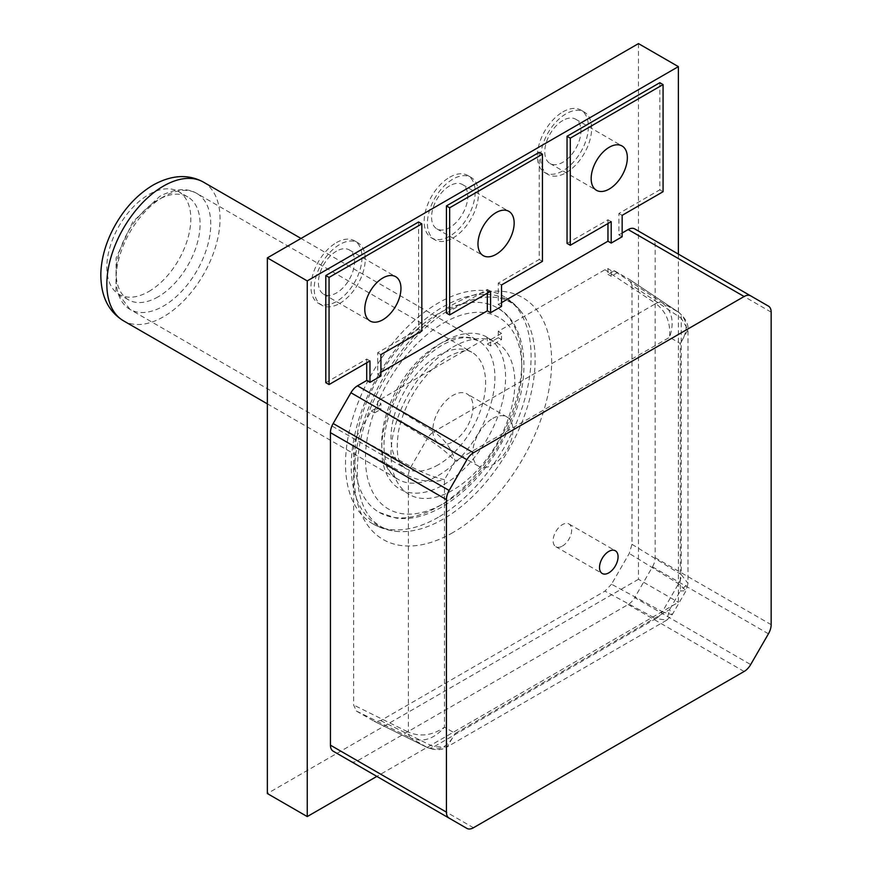 <?xml version="1.0" encoding="UTF-8"?>
<svg xmlns="http://www.w3.org/2000/svg" width="872" height="872" viewBox="0 0 872 872"><rect width="100%" height="100%" fill="white"/><g stroke="black" fill="none" stroke-linecap="round" stroke-linejoin="round"><path stroke-width="0.65" stroke-dasharray="4.36 3.27" d="M562.865 111.899A36.079 20.83 -60 0 1 580.905 110.112A36.079 20.83 -60 0 1 586.442 139.03A36.079 20.83 -60 0 1 562.865 170.825A36.079 20.83 -60 0 1 544.826 172.612A36.079 20.83 -60 0 1 539.288 143.695A36.079 20.83 -60 0 1 562.865 111.899M566.113 172.7A36.079 20.83 120 0 0 589.679 140.904A36.079 20.83 120 0 0 584.153 111.987A36.079 20.83 120 0 0 566.113 113.774A36.079 20.83 120 0 0 542.537 145.57A36.079 20.83 120 0 0 548.074 174.487A36.079 20.83 120 0 0 566.113 172.7M562.865 120.467A25.582 14.77 120 0 0 546.145 143.019A25.582 14.77 120 0 0 550.068 163.522A25.582 14.77 120 0 0 562.865 162.246A25.582 14.77 120 0 0 579.575 139.705A25.582 14.77 120 0 0 575.662 119.202A25.582 14.77 120 0 0 562.865 120.467M617.354 272.74L614.684 271.192L611.207 270.669L611.207 276.293L617.354 272.74L614.346 270.723L629.268 279.334L678.547 312.241C687.975 320.024 688.564 330.455 680.313 343.514L687.997 329.681L681.261 318.236L681.261 574.604L687.997 583.444L687.997 329.671C688.499 323.926 685.425 318.16 678.798 312.394A13.124 7.794 -56.3 0 1 681.261 318.236L631.982 285.34L629.268 279.334L678.798 312.394A13.124 7.794 -56.3 0 0 678.547 312.241L662.382 302.9L614.684 271.192M678.372 254.123L678.372 602.312L376.835 776.407M622.15 233.009L618.902 234.884L618.902 213.466L659.821 189.834L659.821 82.709M567.04 243.408L607.958 219.788L607.958 223.537M501.531 302.649L498.293 304.524L498.293 283.095L539.201 259.475L539.201 152.338M446.42 313.048L487.339 289.417L487.339 293.166M380.922 372.29L377.674 374.164L377.674 352.735L418.593 329.115L418.593 221.979M325.812 382.677L366.72 359.057L366.72 362.807M350.969 761.463A13.124 7.576 120 0 0 357.487 760.787L628.145 604.525A13.124 7.576 -60 0 0 634.707 597.603L750.683 664.562M768.439 633.802L652.463 566.844L634.707 597.603M652.463 566.844A13.124 7.576 120 0 0 655.177 557.698L655.177 245.163A13.124 7.576 -60 0 0 652.463 239.157L634.707 228.9M353.64 446.039L408.368 475.785C420.457 481.453 432.501 482.75 444.48 479.676C434.093 477.365 422.953 473.027 411.083 466.662L356.354 436.905L353.64 446.039L353.64 705.012L356.354 711.007L411.083 738.159A13.124 7.336 -63.6 0 1 408.368 732.153L353.64 705.012M356.354 436.905L371.276 411.061L377.674 407.366L377.674 401.523L380.922 403.627L377.445 408.161L427.258 438.649A13.124 6.998 -58.5 0 1 433.809 431.727L380.672 399.213L377.674 401.523M380.672 399.213L487.339 337.627L487.339 344.048L498.293 337.726L498.293 331.305L604.95 269.731L607.958 268.576L607.958 274.418L614.346 270.723M631.982 285.34L631.982 544.313L629.268 553.447L611.501 584.218L662.382 611.741A13.124 8.121 -61.6 0 1 655.82 618.662L604.95 591.129L611.501 584.218M380.672 720.621L433.809 746.846A13.124 7.794 -63.7 0 1 427.52 747.631L374.121 721.264L380.672 720.621L604.95 591.129M631.982 544.313L681.261 574.604A13.124 8.121 -58.4 0 1 678.547 583.739L662.382 611.741L672.17 614.771L669.576 609.626L455.228 733.385L444.48 727.183C432.49 735.478 420.457 737.134 408.368 732.153L408.368 475.785A13.124 6.998 -61.5 0 1 411.083 466.662L427.258 438.649C438.714 445.756 448.045 453.222 455.228 461.07L444.48 479.676L444.48 727.183C434.103 739.009 422.964 742.672 411.083 738.159L427.258 747.489C438.703 751.762 448.034 747.064 455.228 733.385L447.085 746.955L666.851 620.079L655.82 618.662L433.809 746.846L447.074 746.966C441.995 750.28 435.466 750.509 427.509 747.631A13.124 7.794 -63.7 0 1 427.258 747.489L374.121 721.264L356.354 711.007M492.811 418.418A28.405 16.405 -60 0 1 507.014 417.001A28.405 16.405 -60 0 1 511.374 439.771A28.405 16.405 -60 0 1 492.811 464.798A28.405 16.405 -60 0 1 478.608 466.204A28.405 16.405 -60 0 1 474.259 443.445A28.405 16.405 -60 0 1 492.811 418.418M638.478 43.6L638.478 579.281L678.372 602.312M638.478 579.281L267.355 793.542M452.917 238.045A36.079 20.83 120 0 0 476.493 206.25A36.079 20.83 120 0 0 470.956 177.332A36.079 20.83 120 0 0 452.917 179.12A36.079 20.83 120 0 0 429.34 210.926A36.079 20.83 120 0 0 434.877 239.833A36.079 20.83 120 0 0 452.917 238.045M339.72 303.402A36.079 20.83 120 0 0 363.297 271.606A36.079 20.83 120 0 0 357.771 242.689A36.079 20.83 120 0 0 339.72 244.476A36.079 20.83 120 0 0 316.155 276.271A36.079 20.83 120 0 0 321.681 305.189A36.079 20.83 120 0 0 339.72 303.402M452.917 532.574A139.629 80.616 -60 0 1 354.185 475.578A139.629 80.616 -60 0 1 452.917 304.568A139.629 80.616 -60 0 1 551.649 361.575A139.629 80.616 -60 0 1 452.917 532.574M452.917 347.056A87.582 50.565 -60 0 1 514.851 382.819A87.582 50.565 -60 0 1 452.917 490.086A87.582 50.565 -60 0 1 390.983 454.323A87.582 50.565 -60 0 1 452.917 347.056M452.917 441.766A28.405 16.405 120 0 0 471.48 416.729A28.405 16.405 120 0 0 467.12 393.97A28.405 16.405 120 0 0 452.917 395.376A28.405 16.405 120 0 0 434.365 420.413A28.405 16.405 120 0 0 438.714 443.172A28.405 16.405 120 0 0 452.917 441.766M449.669 177.245A36.079 20.83 -60 0 1 467.708 175.457A36.079 20.83 -60 0 1 473.245 204.375A36.079 20.83 -60 0 1 449.669 236.17A36.079 20.83 -60 0 1 431.629 237.958A36.079 20.83 -60 0 1 426.103 209.051A36.079 20.83 -60 0 1 449.669 177.245M449.669 185.823A25.582 14.77 120 0 0 432.959 208.364A25.582 14.77 120 0 0 436.883 228.867A25.582 14.77 120 0 0 449.669 227.603A25.582 14.77 120 0 0 466.389 205.051A25.582 14.77 120 0 0 462.465 184.548A25.582 14.77 120 0 0 449.669 185.823M501.531 333.377L490.587 339.699L490.587 345.922L501.531 339.6L501.531 333.377L498.293 331.305M490.587 339.699L487.339 337.627M377.674 374.164L380.922 376.039M377.674 352.735L380.922 354.61M377.674 407.366L380.922 409.24L380.922 403.627M498.293 304.524L501.531 306.399M618.902 234.884L622.15 236.759M562.396 546.057A13.124 7.576 120 0 0 570.975 534.503A13.124 7.576 120 0 0 568.958 523.985A13.124 7.576 120 0 0 562.396 524.639A13.124 7.576 120 0 0 553.829 536.193A13.124 7.576 120 0 0 555.835 546.711A13.124 7.576 120 0 0 562.396 546.057M604.95 269.731L655.82 303.554A13.124 7.336 -56.4 0 1 662.382 302.9C672.225 310.923 674.623 322.4 669.576 337.311L455.228 461.07C451.892 449.145 444.753 439.368 433.809 431.727L655.82 303.554C666.186 311.533 670.764 322.793 669.576 337.311L680.313 343.514L680.313 591.02L669.576 609.626L666.862 620.068L672.159 614.76L686.057 590.715L687.997 583.466L680.313 591.02L686.057 590.715L678.547 583.739L629.268 553.447M371.276 411.061L374.764 412.794L377.445 408.161M374.764 412.794L380.922 409.24M336.472 251.169A25.582 14.77 120 0 0 319.762 273.721A25.582 14.77 120 0 0 323.686 294.224A25.582 14.77 120 0 0 336.472 292.959A25.582 14.77 120 0 0 353.193 270.407A25.582 14.77 120 0 0 349.269 249.904A25.582 14.77 120 0 0 336.472 251.169M336.472 242.601A36.079 20.83 -60 0 1 354.523 240.814A36.079 20.83 -60 0 1 360.049 269.731A36.079 20.83 -60 0 1 336.472 301.527A36.079 20.83 -60 0 1 318.433 303.314A36.079 20.83 -60 0 1 312.906 274.397A36.079 20.83 -60 0 1 336.472 242.601M366.72 359.057L369.968 360.932M418.593 329.115L421.841 330.989M607.958 268.576L611.207 270.669M607.958 219.788L611.207 221.662M607.958 274.418L611.207 276.293M659.821 189.834L663.069 191.709M618.902 213.466L622.15 215.34M487.339 344.048L490.587 345.922M487.339 289.417L490.587 291.292M498.293 337.726L501.531 339.6M498.293 283.095L501.531 284.97M539.201 259.475L542.449 261.349M438.3 517.27A131.214 75.755 -60 0 1 372.704 523.767A131.214 75.755 -60 0 1 352.582 418.625A131.214 75.755 -60 0 1 438.3 302.998A131.214 75.755 -60 0 1 503.907 296.502A131.214 75.755 -60 0 1 524.028 401.643A131.214 75.755 -60 0 1 438.3 517.27M438.3 506.556A118.091 68.18 120 0 0 515.45 402.493A118.091 68.18 120 0 0 497.345 307.86A118.091 68.18 120 0 0 438.3 313.713A118.091 68.18 120 0 0 361.161 417.775A118.091 68.18 120 0 0 379.255 512.409A118.091 68.18 120 0 0 438.3 506.556M148.829 291.488A59.372 34.281 120 0 0 187.611 239.168A59.372 34.281 120 0 0 178.509 191.589A59.372 34.281 120 0 0 148.829 194.532A59.372 34.281 120 0 0 110.036 246.852A59.372 34.281 120 0 0 119.137 294.431A59.372 34.281 120 0 0 148.829 291.488M158.105 296.84A59.372 34.281 -60 0 1 128.413 299.783A59.372 34.281 -60 0 1 119.322 252.204A59.372 34.281 -60 0 1 158.105 199.884A59.372 34.281 -60 0 1 187.796 196.941A59.372 34.281 -60 0 1 196.898 244.52A59.372 34.281 -60 0 1 158.105 296.84M771.153 312.122L655.177 245.163M655.177 557.698L771.153 624.657M744.121 671.484L628.145 604.525M357.487 760.787L473.463 827.746M443.172 519.113A130.026 75.068 -60 0 1 396.477 531.364A130.026 75.068 -60 0 1 354.468 436.218A130.026 75.068 -60 0 1 443.172 306.781A130.026 75.068 -60 0 1 522.383 313.299A130.026 75.068 -60 0 1 523.015 419.519A130.026 75.068 -60 0 1 443.172 519.113M443.641 322.956A110.548 63.82 -60 0 1 521.805 368.082A110.548 63.82 -60 0 1 443.641 503.482A110.548 63.82 -60 0 1 365.466 458.345A110.548 63.82 -60 0 1 443.641 322.956M443.641 484.723A87.582 50.565 120 0 0 505.575 377.456A87.582 50.565 120 0 0 443.641 341.704A87.582 50.565 120 0 0 381.707 448.971A87.582 50.565 120 0 0 443.641 484.723M438.3 475.491A80.039 46.216 120 0 0 490.598 404.957A80.039 46.216 120 0 0 478.325 340.821A80.039 46.216 120 0 0 438.3 344.778A80.039 46.216 120 0 0 386.013 415.312A80.039 46.216 120 0 0 398.286 479.447A80.039 46.216 120 0 0 438.3 475.491M203.459 182.128A80.039 46.216 -60 0 1 215.733 246.264A80.039 46.216 -60 0 1 163.435 316.798A80.039 46.216 -60 0 1 123.421 320.765M163.435 196.8A66.915 38.641 120 0 0 119.726 255.769A66.915 38.641 120 0 0 129.983 309.397A66.915 38.641 120 0 0 163.435 306.083A66.915 38.641 120 0 0 207.155 247.114A66.915 38.641 120 0 0 196.898 193.486A66.915 38.641 120 0 0 163.435 196.8M438.3 464.776A66.915 38.641 -60 0 1 404.848 468.09A66.915 38.641 -60 0 1 394.591 414.462A66.915 38.641 -60 0 1 438.3 355.493A66.915 38.641 -60 0 1 471.763 352.179A66.915 38.641 -60 0 1 482.02 405.807A66.915 38.641 -60 0 1 438.3 464.776M580.905 110.112L584.153 111.987M544.826 172.612L548.074 174.487M550.068 163.522L596.459 190.303M575.662 119.202L622.052 145.984M467.708 175.457L470.956 177.332M431.629 237.958L434.877 239.833M436.883 228.867L483.273 255.649M462.465 184.548L508.856 211.34M568.958 523.985L615.349 550.766M555.835 546.711L602.225 573.493M323.686 294.224L370.077 321.005M349.269 249.904L395.659 276.686M354.523 240.814L357.771 242.689M318.433 303.314L321.681 305.189M507.014 417.001L467.12 393.97M478.608 466.204L438.714 443.172M372.704 523.767C379.941 527.931 387.866 530.47 396.477 531.364C369.074 528.813 351.83 501.237 358.926 449.418C366.316 395.997 408.521 332.243 450.78 309.178C468.329 299.532 483.284 295.619 495.645 297.439C506.36 298.573 515.265 303.859 522.383 313.299C517.292 306.29 511.134 300.687 503.907 296.502M379.255 512.409L396.182 518.121C410.145 520.039 425.449 516.311 442.082 506.926C471.545 488.996 494.555 461.244 511.112 423.672C533.326 372.573 525.304 322.204 497.345 307.86M267.355 403.856L398.286 479.447C386.492 474.695 377.195 447.38 390.558 411.148C402.439 380.911 419.606 358.915 442.082 345.159C453.058 339.23 462.073 336.81 469.125 337.889L478.325 340.821L301.003 238.438M128.413 299.783L119.137 294.431M129.983 309.397L115.954 290.594L116.14 257.916L132.729 221.935L159.663 196.429C179.785 185.747 191.382 190.14 196.898 193.486L471.763 352.179C469.975 351.852 467.185 347.209 448.633 356.517C422.004 372.606 403.344 405.131 398.351 432.25C394.34 464.373 402.69 465.136 404.848 468.09L129.983 309.397M187.796 196.941L178.509 191.589"/><path stroke-width="1.31" d="M609.256 189.039A25.582 14.77 -60 0 1 596.459 190.303A25.582 14.77 -60 0 1 592.535 169.8A25.582 14.77 -60 0 1 609.256 147.248A25.582 14.77 -60 0 1 622.052 145.984A25.582 14.77 -60 0 1 625.965 166.487A25.582 14.77 -60 0 1 609.256 189.039M611.207 243.081L622.15 236.759L622.15 215.34L663.069 191.709L663.069 84.584L570.288 138.147L570.288 245.283L611.207 221.662L611.207 243.081L607.958 241.206L501.531 302.649M376.835 776.407L307.249 816.574L307.249 280.904L678.372 66.632L678.372 254.123M466.902 828.4L333.169 751.184L466.902 828.4A13.124 7.576 120 0 0 473.463 827.746L744.121 671.484A13.124 7.576 120 0 0 750.683 664.562L768.439 633.802A13.124 7.576 120 0 0 771.153 624.657L771.153 312.122A13.124 7.576 120 0 0 768.439 306.116L634.707 228.9A13.124 7.576 120 0 0 628.145 229.554L622.15 233.009M663.069 84.584L659.821 82.709L567.04 136.272L567.04 243.408L570.288 245.283M607.958 223.537L607.958 241.206M542.449 154.213L539.201 152.338L446.42 205.912L446.42 313.048L449.669 314.923L490.587 291.292L490.587 312.721L501.531 306.399L501.531 284.97L542.449 261.349L542.449 154.213L449.669 207.787L449.669 314.923M487.339 293.166L487.339 310.846L380.922 372.29M369.968 382.361L380.922 376.039L380.922 354.61L421.841 330.989L421.841 223.853L418.593 221.979L325.812 275.541L325.812 382.677L329.06 384.552L369.968 360.932L369.968 382.361L366.72 380.486L357.487 385.816A13.124 7.576 -60 0 0 350.925 392.749L466.902 459.708L449.145 490.467A13.124 7.576 120 0 0 446.42 499.612L446.42 812.137A13.124 7.576 120 0 0 449.145 818.143L333.169 751.184A13.124 7.576 -60 0 1 330.444 745.178L330.444 432.654L446.42 499.612M366.72 362.807L366.72 380.486M449.145 490.467L333.169 423.509L350.925 392.749M333.169 423.509A13.124 7.576 120 0 0 330.444 432.654M307.249 816.574L267.355 793.542L267.355 257.872L638.478 43.6L678.372 66.632M267.355 257.872L307.249 280.904M496.059 254.384A25.582 14.77 -60 0 1 483.273 255.649A25.582 14.77 -60 0 1 479.349 235.146A25.582 14.77 -60 0 1 496.059 212.605A25.582 14.77 -60 0 1 508.856 211.34A25.582 14.77 -60 0 1 512.78 231.843A25.582 14.77 -60 0 1 496.059 254.384M466.902 459.708A13.124 7.576 120 0 1 473.463 452.775L744.121 296.513A13.124 7.576 120 0 1 750.683 295.859M487.339 310.846L490.587 312.721M608.787 551.42A13.124 7.576 -60 0 1 615.349 550.766A13.124 7.576 -60 0 1 617.365 561.285A13.124 7.576 -60 0 1 608.787 572.85A13.124 7.576 -60 0 1 602.225 573.493A13.124 7.576 -60 0 1 600.219 562.985A13.124 7.576 -60 0 1 608.787 551.42M421.841 223.853L329.06 277.416L329.06 384.552M382.873 319.741A25.582 14.77 -60 0 1 370.077 321.005A25.582 14.77 -60 0 1 366.153 300.502A25.582 14.77 -60 0 1 382.873 277.961A25.582 14.77 -60 0 1 395.659 276.686A25.582 14.77 -60 0 1 399.583 297.188A25.582 14.77 -60 0 1 382.873 319.741M325.812 275.541L329.06 277.416M567.04 136.272L570.288 138.147M446.42 205.912L449.669 207.787M628.145 229.554L744.121 296.513M473.463 452.775L357.487 385.816M446.42 812.137L330.444 745.178M267.355 403.856L123.421 320.765A80.039 46.216 -60 0 1 111.147 256.619A80.039 46.216 -60 0 1 163.435 186.096A80.039 46.216 -60 0 1 203.459 182.128L301.003 238.438M123.421 320.765C107.986 311.271 100.465 295.303 100.847 272.86C101.479 258.352 105.545 243.779 113.044 229.129C123.29 209.618 136.642 194.936 153.112 185.071C171.555 174.858 188.341 173.877 203.459 182.128"/></g></svg>
